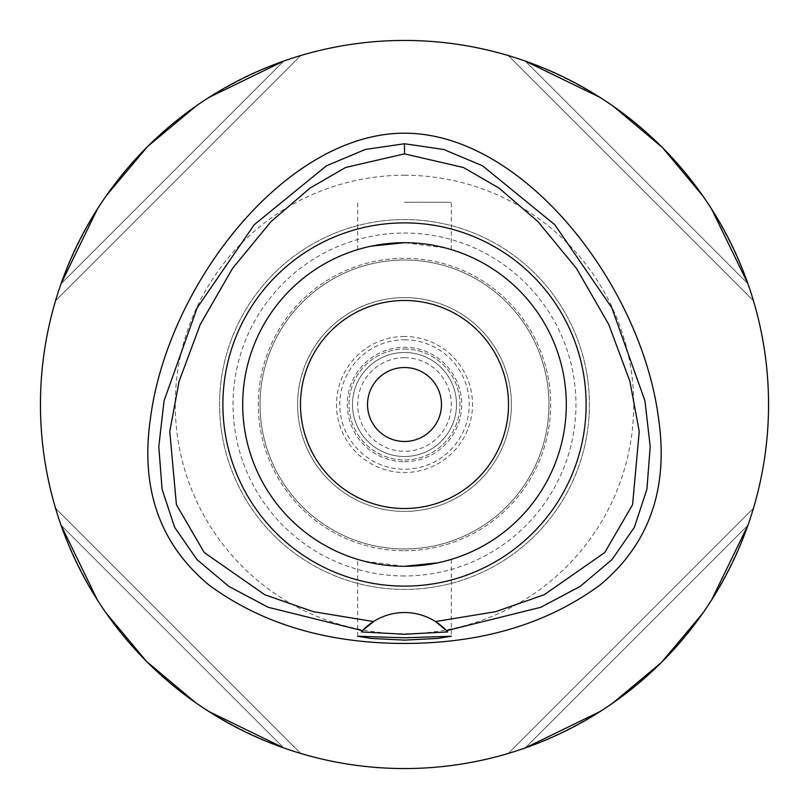 <?xml version="1.0" encoding="UTF-8"?>
<svg xmlns="http://www.w3.org/2000/svg" width="809" height="809" viewBox="0 0 809 809"><rect width="100%" height="100%" fill="white"/><g stroke="black" fill="none" stroke-linecap="round" stroke-linejoin="round"><path stroke-width="0.61" stroke-dasharray="4.04 3.03" d="M361.31 631.92A57.783 57.783 0 0 1 362.462 630.666M373.505 621.545A57.783 57.783 0 0 1 435.495 621.545M404.5 40.45A364.05 364.05 0 0 0 40.45 404.5A364.05 364.05 0 0 0 404.5 768.55A364.05 364.05 0 0 0 768.55 404.5A364.05 364.05 0 0 0 404.5 40.45M61.059 283.757A364.05 364.05 0 0 0 55.558 300.705A364.05 364.05 0 0 1 61.059 283.757C101.489 175.725 175.725 101.489 283.757 61.059A364.05 364.05 0 0 1 300.705 55.558A364.05 364.05 0 0 0 283.757 61.059L61.059 283.757L283.757 61.059M208.843 97.495L196.233 105.908M147.986 146.176L147.076 147.076M106.353 195.596L97.495 208.843M283.757 747.941A364.05 364.05 0 0 0 300.705 753.442A364.05 364.05 0 0 1 283.757 747.941C175.725 707.511 101.489 633.275 61.059 525.243A364.05 364.05 0 0 1 55.558 508.295A364.05 364.05 0 0 0 61.059 525.243L283.757 747.941L61.059 525.243M97.495 600.157L105.908 612.767M146.176 661.014L147.076 661.924M195.596 702.647L208.843 711.505M747.941 525.243A364.05 364.05 0 0 0 753.442 508.295A364.05 364.05 0 0 1 747.941 525.243C707.511 633.275 633.275 707.511 525.243 747.941A364.05 364.05 0 0 1 508.295 753.442A364.05 364.05 0 0 0 525.243 747.941L747.941 525.243L525.243 747.941M600.157 711.505L612.767 703.092M661.014 662.824L661.924 661.924M702.647 613.404L711.505 600.157M525.243 61.059A364.05 364.05 0 0 0 508.295 55.558A364.05 364.05 0 0 1 525.243 61.059C633.275 101.489 707.511 175.725 747.941 283.757A364.05 364.05 0 0 1 753.442 300.705A364.05 364.05 0 0 0 747.941 283.757L525.243 61.059L747.941 283.757M711.505 208.843L703.092 196.233M662.824 147.986L661.924 147.076M613.404 106.353L600.157 97.495M404.5 175.25A229.25 229.25 0 0 1 633.75 404.5A229.25 229.25 0 0 1 404.5 633.75A229.25 229.25 0 0 1 175.25 404.5A229.25 229.25 0 0 1 404.5 175.25M404.5 575.957A171.457 171.457 0 0 1 233.043 404.5A171.457 171.457 0 0 1 404.5 233.043A171.457 171.457 0 0 1 575.957 404.5A171.457 171.457 0 0 1 404.5 575.957M404.5 548.967A144.467 144.467 0 0 0 548.967 404.5A144.467 144.467 0 0 0 404.5 260.033A144.467 144.467 0 0 0 260.033 404.5A144.467 144.467 0 0 0 404.5 548.967A144.467 144.467 0 0 1 260.033 404.5A144.467 144.467 0 0 1 404.5 260.033A144.467 144.467 0 0 1 548.967 404.5A144.467 144.467 0 0 1 404.5 548.967A144.467 144.467 0 0 0 548.967 404.5A144.467 144.467 0 0 0 404.5 260.033A144.467 144.467 0 0 0 260.033 404.5A144.467 144.467 0 0 0 404.5 548.967M404.5 297.601A106.899 106.899 0 0 1 511.399 404.5A106.899 106.899 0 0 1 404.5 511.399A106.899 106.899 0 0 1 297.601 404.5A106.899 106.899 0 0 1 404.5 297.601A106.899 106.899 0 0 0 297.601 404.5A106.899 106.899 0 0 0 404.5 511.399A106.899 106.899 0 0 0 511.399 404.5A106.899 106.899 0 0 0 404.5 297.601A106.899 106.899 0 0 0 297.601 404.5A106.899 106.899 0 0 0 404.5 511.399A106.899 106.899 0 0 0 511.399 404.5A106.899 106.899 0 0 0 404.5 297.601A106.899 106.899 0 0 1 511.399 404.5A106.899 106.899 0 0 1 404.5 511.399A106.899 106.899 0 0 1 297.601 404.5A106.899 106.899 0 0 1 404.5 297.601M404.5 300.483A104.017 104.017 0 0 1 508.517 404.5A104.017 104.017 0 0 1 404.5 508.517A104.017 104.017 0 0 1 300.483 404.5A104.017 104.017 0 0 1 404.5 300.483A104.017 104.017 0 0 0 300.483 404.5A104.017 104.017 0 0 0 404.5 508.517A104.017 104.017 0 0 0 508.517 404.5A104.017 104.017 0 0 0 404.5 300.483A104.017 104.017 0 0 1 508.517 404.5A104.017 104.017 0 0 1 404.5 508.517A104.017 104.017 0 0 1 300.483 404.5A104.017 104.017 0 0 1 404.5 300.483A104.017 104.017 0 0 0 300.483 404.5A104.017 104.017 0 0 0 404.5 508.517A104.017 104.017 0 0 0 508.517 404.5A104.017 104.017 0 0 0 404.5 300.483A104.017 104.017 0 0 1 508.517 404.5A104.017 104.017 0 0 1 404.5 508.517A104.017 104.017 0 0 1 300.483 404.5A104.017 104.017 0 0 1 404.5 300.483M404.5 339.78A64.72 64.72 0 0 1 469.22 404.5A64.72 64.72 0 0 1 404.5 469.22A64.72 64.72 0 0 1 339.78 404.5A64.72 64.72 0 0 1 404.5 339.78M404.5 456.509A52.009 52.009 0 0 1 352.491 404.5A52.009 52.009 0 0 1 404.5 352.491A52.009 52.009 0 0 1 456.509 404.5A52.009 52.009 0 0 1 404.5 456.509A52.009 52.009 0 0 0 456.509 404.5A52.009 52.009 0 0 0 404.5 352.491A52.009 52.009 0 0 0 352.491 404.5A52.009 52.009 0 0 0 404.5 456.509A52.009 52.009 0 0 0 456.509 404.5A52.009 52.009 0 0 0 404.5 352.491A52.009 52.009 0 0 0 352.491 404.5A52.009 52.009 0 0 0 404.5 456.509A52.009 52.009 0 0 1 352.491 404.5A52.009 52.009 0 0 1 404.5 352.491A52.009 52.009 0 0 1 456.509 404.5A52.009 52.009 0 0 1 404.5 456.509M404.5 349.023A55.477 55.477 0 0 1 459.977 404.5A55.477 55.477 0 0 1 404.5 459.977A55.477 55.477 0 0 1 349.023 404.5A55.477 55.477 0 0 1 404.5 349.023A55.477 55.477 0 0 0 349.023 404.5A55.477 55.477 0 0 0 404.5 459.977A55.477 55.477 0 0 0 459.977 404.5A55.477 55.477 0 0 0 404.5 349.023M404.5 367.519A36.981 36.981 0 0 1 441.481 404.5A36.981 36.981 0 0 1 404.5 441.481A36.981 36.981 0 0 1 367.519 404.5A36.981 36.981 0 0 1 404.5 367.519M404.5 242.7A161.8 161.8 0 0 1 566.3 404.5A161.8 161.8 0 0 1 404.5 566.3A161.8 161.8 0 0 1 242.7 404.5A161.8 161.8 0 0 1 404.5 242.7C381.757 242.144 355.515 250.042 357.689 249.617C355.131 250.183 381.272 242.184 404.5 242.7C427.243 242.144 453.485 250.042 451.311 249.617C453.869 250.183 427.728 242.184 404.5 242.7A161.8 161.8 0 0 0 242.7 404.5A161.8 161.8 0 0 0 404.5 566.3C381.757 566.856 355.515 558.958 357.689 559.383C355.131 558.817 381.272 566.816 404.5 566.3C427.243 566.856 453.485 558.958 451.311 559.383C453.869 558.817 427.728 566.816 404.5 566.3A161.8 161.8 0 0 1 242.7 404.5A161.8 161.8 0 0 1 404.5 242.7A161.8 161.8 0 0 1 566.3 404.5A161.8 161.8 0 0 1 404.5 566.3A161.8 161.8 0 0 0 566.3 404.5A161.8 161.8 0 0 0 404.5 242.7L445.365 247.928M448.196 248.717L451.028 249.526M437.699 562.862L451.311 559.383L451.311 636.248M404.5 202.25L451.311 202.25L404.5 202.25M371.301 246.138L357.689 249.617L357.689 202.25M404.267 566.3L363.635 561.062M360.794 560.283L357.972 559.474M404.5 589.417A184.917 184.917 0 0 1 219.583 404.5A184.917 184.917 0 0 1 404.5 219.583A184.917 184.917 0 0 1 589.417 404.5A184.917 184.917 0 0 1 404.5 589.417A184.917 184.917 0 0 0 589.417 404.5A184.917 184.917 0 0 0 404.5 219.583A184.917 184.917 0 0 0 219.583 404.5A184.917 184.917 0 0 0 404.5 589.417A184.917 184.917 0 0 0 589.417 404.5A184.917 184.917 0 0 0 404.5 219.583A184.917 184.917 0 0 0 219.583 404.5A184.917 184.917 0 0 0 404.5 589.417M508.295 753.442L753.442 508.295L508.295 753.442M753.442 300.705L508.295 55.558L753.442 300.705M300.705 55.558L55.558 300.705L300.705 55.558M55.558 508.295L300.705 753.442L55.558 508.295M404.5 550.696A146.196 146.196 0 0 0 550.696 404.5A146.196 146.196 0 0 0 404.5 258.304A146.196 146.196 0 0 0 258.304 404.5A146.196 146.196 0 0 0 404.5 550.696A146.196 146.196 0 0 1 258.304 404.5A146.196 146.196 0 0 1 404.5 258.304A146.196 146.196 0 0 1 550.696 404.5A146.196 146.196 0 0 1 404.5 550.696M404.5 336.483A68.017 68.017 0 0 0 336.483 404.5A68.017 68.017 0 0 0 404.5 472.517A68.017 68.017 0 0 0 472.517 404.5A68.017 68.017 0 0 0 404.5 336.483M404.5 461.706A57.206 57.206 0 0 0 461.706 404.5A57.206 57.206 0 0 0 404.5 347.294A57.206 57.206 0 0 0 347.294 404.5A57.206 57.206 0 0 0 404.5 461.706A57.206 57.206 0 0 1 347.294 404.5A57.206 57.206 0 0 1 404.5 347.294A57.206 57.206 0 0 1 461.706 404.5A57.206 57.206 0 0 1 404.5 461.706M404.5 357.689A46.811 46.811 0 0 1 451.311 404.5A46.811 46.811 0 0 1 404.5 451.311A46.811 46.811 0 0 1 357.689 404.5A46.811 46.811 0 0 1 404.5 357.689M451.311 249.617L451.311 202.25M357.689 636.248L357.689 559.383"/><path stroke-width="1.21" d="M404.5 153.862L463.395 167.483L498.951 188.052L537.884 221.504L576.483 268.416L608.702 324.379L629.877 381.211L639.231 431.541L632.577 504.705L604.768 552.517L544.154 594.777L495.543 611.705L435.495 621.545A57.783 57.783 0 0 0 373.505 621.545L313.457 611.705L264.846 594.777L204.222 552.517L176.413 504.695L169.769 431.531L179.133 381.191L200.308 324.358L232.537 268.396L271.126 221.484L310.069 188.042L345.615 167.473L404.5 153.862L404.5 143.749L443.686 149.463L482.558 165.805L554.792 224.73L611.786 307.733L644.935 400.809L650.214 446.548L646.907 489.273L634.367 527.296L611.998 559.606L580.255 586.343L540.806 607.286L446.538 630.666L435.495 621.545A57.783 57.783 0 0 1 446.538 630.666L447.69 631.92L404.5 634.256L361.31 631.92L362.462 630.666A57.783 57.783 0 0 1 373.505 621.545L362.462 630.666L268.194 607.286L228.745 586.343L197.002 559.606L174.633 527.296L162.093 489.273L158.786 446.548L164.065 400.809L197.214 307.733L254.208 224.73L326.442 165.805L365.314 149.463L404.5 143.749M404.5 586.12A181.62 181.62 0 0 0 586.12 404.5A181.62 181.62 0 0 0 404.5 222.88A181.62 181.62 0 0 0 222.88 404.5A181.62 181.62 0 0 0 404.5 586.12M446.912 631.071A57.783 57.783 0 0 1 447.69 631.92M404.5 637.795L357.689 636.248L371.301 638.432L404.5 640.131L437.608 638.443L451.311 636.248L404.5 637.795M404.5 133.192C285.83 133.131 167.665 284.566 150.413 418.657C140.291 488.869 159.889 544.366 209.187 585.17C262.015 623.931 327.119 643.357 404.5 643.448C481.881 643.357 546.985 623.931 599.813 585.17C649.111 544.366 668.709 488.869 658.587 418.657C641.335 284.566 523.17 133.131 404.5 133.192M404.5 40.45A364.05 364.05 0 0 1 768.55 404.5A364.05 364.05 0 0 1 404.5 768.55A364.05 364.05 0 0 1 40.45 404.5A364.05 364.05 0 0 1 404.5 40.45M283.757 61.059L208.843 97.495M196.233 105.908L147.986 146.176M147.076 147.076L106.353 195.596M97.495 208.843L61.059 283.757M61.059 525.243L97.495 600.157M105.908 612.767L146.176 661.014M147.076 661.924L195.596 702.647M208.843 711.505L283.757 747.941M525.243 747.941L600.157 711.505M612.767 703.092L661.014 662.824M661.924 661.924L702.647 613.404M711.505 600.157L747.941 525.243M747.941 283.757L711.505 208.843M703.092 196.233L662.824 147.986M661.924 147.076L613.404 106.353M600.157 97.495L525.243 61.059M404.5 367.519A36.981 36.981 0 0 0 367.519 404.5A36.981 36.981 0 0 0 404.5 441.481A36.981 36.981 0 0 0 441.481 404.5A36.981 36.981 0 0 0 404.5 367.519M404.5 300.483A104.017 104.017 0 0 0 300.483 404.5A104.017 104.017 0 0 0 404.5 508.517A104.017 104.017 0 0 0 508.517 404.5A104.017 104.017 0 0 0 404.5 300.483M445.365 247.928L448.196 248.717M404.267 566.3L404.5 566.3A161.8 161.8 0 0 0 566.3 404.5A161.8 161.8 0 0 0 404.5 242.7A161.8 161.8 0 0 0 242.7 404.5A161.8 161.8 0 0 0 404.5 566.3L437.699 562.862M404.5 242.7L371.301 246.138M363.635 561.062L360.794 560.283"/></g></svg>
